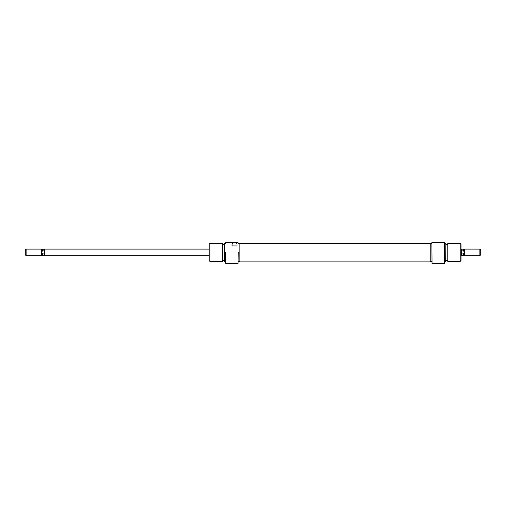 <?xml version="1.0" encoding="UTF-8"?>
<svg xmlns="http://www.w3.org/2000/svg" width="506" height="506" viewBox="0 0 506 506"><rect width="100%" height="100%" fill="white"/><g stroke="black" fill="none" stroke-linecap="round" stroke-linejoin="round"><path stroke-width="0.76" d="M432.042 263.462L431.877 242.538L432.042 263.462L444.432 263.462L444.432 242.538L432.042 242.538M447.766 261.412L447.766 243.361L447.766 261.412L460.188 261.412L460.188 243.361L461.004 244.177L461.004 260.59L460.188 261.412M445.824 243.418L445.666 261.412L445.824 243.418M444.432 242.538L444.432 263.462M431.877 243.316L430.239 243.316L430.239 261.45L431.877 261.45M209.098 249.104L44.585 249.104L44.585 255.669L209.098 255.669M44.585 249.135L41.713 249.452L41.713 255.315L41.359 255.669L26.122 255.669L26.122 249.104L41.359 249.104L41.359 255.669M26.122 249.104L25.3 249.926L25.3 254.847L26.122 255.669M461.004 249.104L461.415 249.104L461.415 255.669L461.004 255.669M464.641 255.669L464.641 249.104L464.287 249.452L464.287 252.981L463.42 253.904L463.42 255.631L464.287 255.315L464.641 255.669L479.878 255.669L479.878 249.104L480.7 249.926L480.7 254.847L479.878 255.669M464.287 252.981L464.287 255.315M464.287 249.452L463.42 249.135L463.42 250.862L464.287 251.786M463.42 250.862L461.415 250.862M461.415 253.904L463.42 253.904M41.713 252.981L42.58 253.904L42.58 255.631L41.713 255.315M42.58 249.135L42.58 250.862L41.713 251.786M44.585 253.904L42.58 253.904M42.58 250.862L44.585 250.862M238.231 252.386L238.067 263.462L238.231 252.386M222.343 243.361L222.343 261.412L222.343 243.361L209.92 243.361L209.92 261.412L222.343 261.412M224.443 261.412L224.443 243.361L224.443 261.412L225.512 261.412M225.512 252.386L225.676 263.462L225.512 252.386M209.92 261.412L209.098 260.59L209.098 244.177L209.92 243.361M238.231 261.45L239.869 261.45L239.869 243.316L238.231 243.316M235.391 242.538L236.998 244.126L236.998 245.96L232.077 245.96L232.077 244.126L233.69 242.538L238.067 242.538M225.676 242.538L233.69 242.538M236.998 245.96L236.998 244.126M232.077 245.96L232.077 244.126M444.597 243.361L445.666 243.361M445.824 244.385L447.468 244.385M447.766 243.361L460.188 243.361M445.824 260.388L447.468 260.388M444.597 261.412L445.666 261.412M464.641 249.104L479.878 249.104M461.415 249.135L463.42 249.135M461.415 255.631L463.42 255.631M41.713 249.452L41.359 249.104M44.585 255.631L42.58 255.631M239.869 243.658L430.239 243.658M239.869 261.109L430.239 261.109M238.067 263.462L225.676 263.462M225.512 243.361L224.443 243.361M224.278 244.385L222.64 244.385M224.278 260.388L222.64 260.388"/></g></svg>
